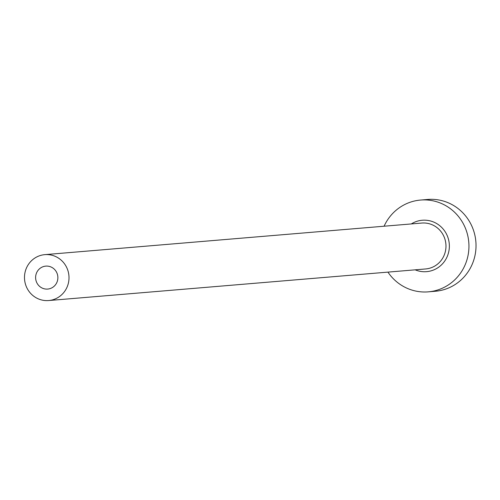 <?xml version="1.0" encoding="UTF-8"?>
<svg xmlns="http://www.w3.org/2000/svg" width="500" height="500" viewBox="0 0 500 500"><rect width="100%" height="100%" fill="white"/><g stroke="black" fill="none" stroke-linecap="round" stroke-linejoin="round"><path stroke-width="0.75" d="M52.25 267.619A11.513 11.125 -94.8 0 0 45.788 266.119A11.513 11.125 -94.8 0 0 35.875 275.069A11.513 11.125 -94.8 0 0 41.244 287.569A11.513 11.125 -94.8 0 0 47.706 289.069A11.513 11.125 -94.8 0 0 57.619 280.119A11.513 11.125 -94.8 0 0 52.25 267.619M35.737 297.544A23.031 22.256 -94.8 0 0 48.669 300.544A23.031 22.256 -94.8 0 0 68.494 282.644A23.031 22.256 -94.8 0 0 57.756 257.65A23.031 22.256 -94.8 0 0 44.825 254.644A23.031 22.256 -94.8 0 0 25 272.544A23.031 22.256 -94.8 0 0 35.737 297.544M387.931 272.119A46.062 44.513 -94.8 0 0 402.4 285.844A46.062 44.513 -94.8 0 0 428.269 291.85A46.062 44.513 -94.8 0 0 467.919 256.05A46.062 44.513 -94.8 0 0 446.444 206.056A46.062 44.513 -94.8 0 0 420.581 200.05A46.062 44.513 -94.8 0 0 384.087 226.219M428.269 291.85L435.35 291.256A46.062 44.513 -94.8 0 0 475 255.456A46.062 44.513 -94.8 0 0 453.525 205.463A46.062 44.513 -94.8 0 0 427.663 199.456L420.581 200.05M411.312 223.938A25.794 24.925 85.2 0 1 436.756 223.606A25.794 24.925 85.2 0 1 446.887 257.275A25.794 24.925 85.2 0 1 415.163 269.837M48.669 300.544L425.637 268.956A23.031 22.256 -94.8 0 0 445.462 251.056A23.031 22.256 -94.8 0 0 434.725 226.062A23.031 22.256 -94.8 0 0 421.794 223.056L44.825 254.644"/></g></svg>
